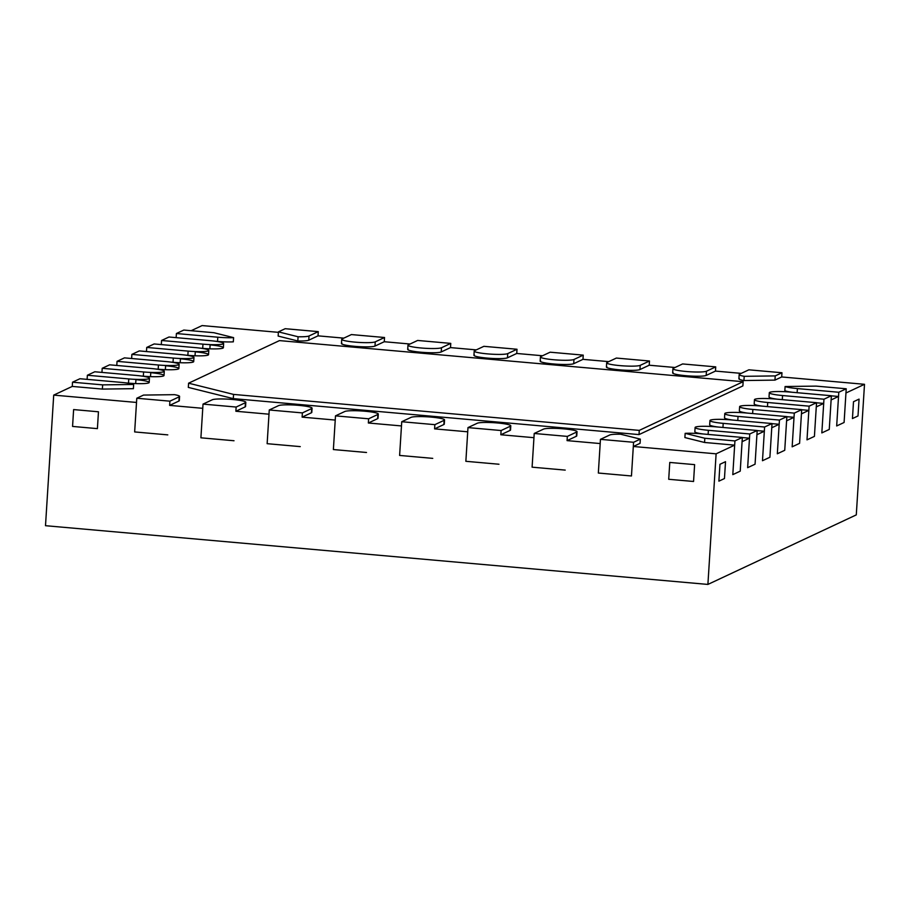 <?xml version="1.0" encoding="UTF-8"?>
<svg xmlns="http://www.w3.org/2000/svg" width="910" height="910" viewBox="0 0 910 910"><rect width="100%" height="100%" fill="white"/><g stroke="black" fill="none" stroke-linecap="round" stroke-linejoin="round"><path stroke-width="1.36" d="M136.784 398.239L143.53 395.076L174.538 394.667A17.006 2.013 -176.4 0 1 179.588 396.43A17.006 2.013 -176.4 0 1 179.179 396.828L169.897 401.173L136.784 398.239L134.657 431.932L136.511 402.447L53.713 395.111L72.265 386.42L102.375 389.082L133.383 388.672L133.645 384.464A17.006 2.013 3.6 0 0 121.349 382.393L79.944 378.731L72.527 382.2L102.637 384.873L133.645 384.464M126.297 382.939L128.503 383.133A17.006 2.013 3.6 0 0 149.183 382.462A17.006 2.013 3.6 0 0 135.92 379.652L135.681 383.588M141.141 375.989L143.336 376.183A17.006 2.013 3.6 0 0 164.016 375.512A17.006 2.013 3.6 0 0 150.764 372.702L150.514 376.626M155.974 369.028L158.181 369.221A17.006 2.013 3.6 0 0 178.861 368.561A17.006 2.013 3.6 0 0 165.597 365.752L165.358 369.676M170.818 362.078L173.025 362.271A17.006 2.013 3.6 0 0 193.705 361.6A17.006 2.013 3.6 0 0 180.442 358.802L180.191 362.726M185.651 355.127L187.858 355.321A17.006 2.013 3.6 0 0 208.538 354.65A17.006 2.013 3.6 0 0 195.275 351.84L195.036 355.776M200.496 348.166L202.702 348.371A17.006 2.013 3.6 0 0 223.382 347.7A17.006 2.013 3.6 0 0 210.119 344.89L209.869 348.814M215.329 341.216L217.536 341.409A17.006 2.013 3.6 0 0 233.324 341.841L233.586 337.633L213.93 332.719L183.82 330.057L176.404 333.526L217.797 337.2A17.006 2.013 3.6 0 0 233.586 337.633M191.157 330.705L202.1 325.575L278.392 332.343M278.426 331.866L298.082 336.768A17.006 2.013 3.6 0 0 309.013 335.983L318.284 331.638L285.171 328.703L278.426 331.866L278.164 336.074L297.82 340.977A17.006 2.013 3.6 0 0 308.752 340.203L318.022 335.847L343.809 338.133M341.819 343.98L341.864 343.138A17.006 2.013 3.6 0 0 341.455 343.536A17.006 2.013 3.6 0 0 356.504 346.483A17.006 2.013 3.6 0 0 374.988 346.073L384.259 341.728L410.046 344.014M408.055 349.861L408.112 349.008A17.006 2.013 3.6 0 0 407.703 349.406A17.006 2.013 3.6 0 0 422.74 352.363A17.006 2.013 3.6 0 0 441.225 351.942L450.507 347.597L476.283 349.884M474.292 355.73L474.349 354.877A17.006 2.013 3.6 0 0 473.939 355.275A17.006 2.013 3.6 0 0 488.977 358.233A17.006 2.013 3.6 0 0 507.473 357.812L516.743 353.467L542.531 355.753M540.54 361.6L540.586 360.747A17.006 2.013 3.6 0 0 540.176 361.156A17.006 2.013 3.6 0 0 555.214 364.102A17.006 2.013 3.6 0 0 573.71 363.693L582.98 359.348L608.767 361.634M606.777 367.469L606.822 366.628A17.006 2.013 3.6 0 0 606.413 367.026A17.006 2.013 3.6 0 0 621.462 369.983A17.006 2.013 3.6 0 0 639.946 369.562L649.217 365.217L675.004 367.503M673.013 373.35L673.07 372.497A17.006 2.013 3.6 0 0 672.661 372.895A17.006 2.013 3.6 0 0 687.698 375.853A17.006 2.013 3.6 0 0 706.183 375.432L715.465 371.087L741.24 373.373M739.25 379.22L739.307 378.367A17.006 2.013 3.6 0 0 738.897 378.776A17.006 2.013 3.6 0 0 743.948 380.539L774.956 380.118L781.701 376.956L864.5 384.304L845.947 392.995L844.093 422.479L836.677 425.96L838.531 396.464L831.376 395.839M792.189 392.255A17.006 2.013 -176.4 0 1 784.83 390.743L785.103 386.522L816.111 386.113L846.22 388.775L838.792 392.255L797.399 388.581A17.006 2.013 -176.4 0 1 785.103 386.522M838.531 396.464L831.114 399.945L829.26 429.429L821.832 432.91L823.698 403.426L816.532 402.789M777.345 399.217A17.006 2.013 -176.4 0 1 769.03 396.942L769.303 392.733A17.006 2.013 -176.4 0 1 789.982 392.062L831.376 395.736L823.959 399.206L782.554 395.543A17.006 2.013 -176.4 0 1 769.303 392.733M823.698 403.426L816.27 406.895L814.416 436.39L806.999 439.86L808.854 410.376L801.699 409.739M762.512 406.167A17.006 2.013 -176.4 0 1 754.197 403.903L754.458 399.683A17.006 2.013 -176.4 0 1 775.138 399.012L816.543 402.686L809.115 406.167L767.721 402.493A17.006 2.013 -176.4 0 1 754.458 399.683M808.854 410.376L801.437 413.857L799.583 443.341L792.155 446.821L794.02 417.326L786.854 416.689M747.667 413.117A17.006 2.013 -176.4 0 1 739.352 410.854L739.625 406.645A17.006 2.013 -176.4 0 1 760.305 405.974L801.699 409.637L794.282 413.117L752.877 409.443A17.006 2.013 -176.4 0 1 739.625 406.645M794.02 417.326L786.593 420.807L784.738 450.291L777.322 453.772L779.176 424.287L772.021 423.65M732.823 420.067A17.006 2.013 -176.4 0 1 724.519 417.804L724.781 413.595A17.006 2.013 -176.4 0 1 745.461 412.924L786.866 416.598L779.438 420.067L738.044 416.405A17.006 2.013 -176.4 0 1 724.781 413.595M779.176 424.287L771.76 427.757L769.905 457.252L762.478 460.722L764.343 431.238L757.177 430.601M717.99 427.029A17.006 2.013 -176.4 0 1 709.675 424.754L709.948 420.545A17.006 2.013 -176.4 0 1 730.628 419.874L772.021 423.548L764.605 427.017L723.2 423.355A17.006 2.013 -176.4 0 1 709.948 420.545M764.343 431.238L756.915 434.707L755.061 464.202L747.645 467.672L749.499 438.188L742.344 437.551M703.146 433.979A17.006 2.013 -176.4 0 1 694.842 431.715L695.104 427.495A17.006 2.013 -176.4 0 1 715.783 426.824L757.188 430.498L749.76 433.979L708.367 430.305A17.006 2.013 -176.4 0 1 695.104 427.495M749.499 438.188L742.082 441.668L740.228 471.152L732.8 474.633L734.666 445.138L704.556 442.476L684.889 437.562L685.162 433.353L704.818 438.256L704.556 442.476M734.666 445.138L716.113 453.828L633.314 446.491L640.06 443.329L640.321 439.12L620.665 434.218A17.006 2.013 -176.4 0 0 609.734 435.003L600.452 439.348L598.336 473.041L631.46 475.975L598.336 473.041L600.19 443.557L567.078 440.622L576.348 436.277A17.006 2.013 -176.4 0 0 576.758 435.879L577.02 431.659A17.006 2.013 -176.4 0 1 576.61 432.057L567.339 436.402L534.216 433.467L543.497 429.122A17.006 2.013 -176.4 0 1 561.982 428.712A17.006 2.013 -176.4 0 1 577.02 431.659M534.216 433.467L532.1 467.171L533.954 437.687L500.83 434.752L510.112 430.407A17.006 2.013 -176.4 0 0 510.521 429.998L510.783 425.789A17.006 2.013 -176.4 0 1 510.373 426.187L501.103 430.532L467.979 427.598L477.25 423.252A17.006 2.013 -176.4 0 1 495.745 422.832A17.006 2.013 -176.4 0 1 510.783 425.789M467.979 427.598L465.863 461.302L467.717 431.806L434.593 428.872L443.864 424.526A17.006 2.013 -176.4 0 0 444.273 424.128L444.546 419.92A17.006 2.013 -176.4 0 1 444.137 420.318L434.855 424.663L401.742 421.728L411.013 417.383A17.006 2.013 -176.4 0 1 429.497 416.962A17.006 2.013 -176.4 0 1 444.546 419.92M401.742 421.728L399.615 455.432L401.469 425.937L368.357 423.002L377.627 418.657A17.006 2.013 -176.4 0 0 378.037 418.259L378.298 414.039A17.006 2.013 -176.4 0 1 377.889 414.448L368.618 418.793L335.494 415.859L344.776 411.502A17.006 2.013 -176.4 0 1 363.261 411.092A17.006 2.013 -176.4 0 1 378.298 414.039M335.494 415.859L333.378 449.551L335.233 420.067L302.12 417.133L311.391 412.787A17.006 2.013 -176.4 0 0 311.8 412.378L312.062 408.169A17.006 2.013 -176.4 0 1 311.652 408.567L302.382 412.912L269.258 409.978L278.54 405.632A17.006 2.013 -176.4 0 1 297.024 405.223A17.006 2.013 -176.4 0 1 312.062 408.169M269.258 409.978L267.142 443.682L268.996 414.198L235.872 411.252L245.154 406.906A17.006 2.013 -176.4 0 0 245.563 406.508L245.825 402.3A17.006 2.013 -176.4 0 1 245.416 402.698L236.145 407.043L203.021 404.108L212.292 399.763A17.006 2.013 -176.4 0 1 230.787 399.342A17.006 2.013 -176.4 0 1 245.825 402.3M203.021 404.108L200.905 437.812L202.759 408.317L169.635 405.382L178.906 401.037A17.006 2.013 -176.4 0 0 179.315 400.639L179.588 396.43M233.29 398.625L639.013 434.593L742.879 385.92L743.152 381.711L279.472 340.602L188.586 383.19L188.313 387.398L233.29 398.625L233.563 394.417L639.275 430.385L743.152 381.711M134.657 431.932L167.781 434.878L134.657 431.932M169.635 405.382L169.897 401.173M200.905 437.812L234.018 440.747L200.905 437.812M235.872 411.252L236.145 407.043M267.142 443.682L300.254 446.617L267.142 443.682M302.12 417.133L302.382 412.912M333.378 449.551L366.502 452.486L333.378 449.551M368.357 423.002L368.618 418.793M399.615 455.432L432.739 458.367L399.615 455.432M434.593 428.872L434.855 424.663M465.863 461.302L498.976 464.236L465.863 461.302M500.83 434.752L501.103 430.532M532.1 467.171L565.212 470.106L532.1 467.171M567.078 440.622L567.339 436.402M633.314 446.491L631.46 475.975L633.576 442.283L600.452 439.348M716.113 453.828L707.9 584.425L45.5 525.696L53.713 395.111M73.619 409.58L98.462 411.786L97.404 428.633L72.561 426.426L97.404 428.633L98.462 411.786L73.619 409.58L72.561 426.426L73.619 409.58M694.614 464.635L669.771 462.439L668.713 479.286L693.557 481.481L668.713 479.286L669.771 462.439L694.614 464.635L693.557 481.481L694.614 464.635M864.5 384.304L856.287 514.889L707.9 584.425M859.063 399.115L853.5 401.72L852.442 418.566L858.005 415.961L852.442 418.566L853.5 401.72L859.063 399.115L858.005 415.961L859.063 399.115M719.958 464.293L725.52 461.688L724.462 478.546L718.889 481.151L724.462 478.546L725.52 461.688L719.958 464.293L718.889 481.151L719.958 464.293M188.586 383.19L233.563 394.417M639.013 434.593L639.275 430.385M838.792 392.255L836.677 425.96L844.093 422.479L846.22 388.775M823.959 399.206L821.832 432.91L829.26 429.429L831.376 395.736M809.115 406.167L806.999 439.86L814.416 436.39L816.543 402.686M794.282 413.117L792.155 446.821L799.583 443.341L801.699 409.637M779.438 420.067L777.322 453.772L784.738 450.291L786.866 416.598M176.404 333.526L176.142 337.644M161.559 340.488L202.964 344.151A17.006 2.013 3.6 0 0 223.644 343.479A17.006 2.013 3.6 0 0 210.381 340.681L168.987 337.007L161.559 340.488L161.309 344.594M146.726 347.438L188.12 351.112A17.006 2.013 3.6 0 0 208.799 350.441A17.006 2.013 3.6 0 0 195.548 347.631L154.143 343.957L146.726 347.438L146.464 351.544M131.882 354.388L173.287 358.062A17.006 2.013 3.6 0 0 193.966 357.391A17.006 2.013 3.6 0 0 180.703 354.582L139.31 350.919L131.882 354.388L131.631 358.506M117.049 361.338L158.442 365.012A17.006 2.013 3.6 0 0 179.122 364.341A17.006 2.013 3.6 0 0 165.87 361.543L124.465 357.869L117.049 361.338L116.787 365.456M764.605 427.017L762.478 460.722L769.905 457.252L772.021 423.548M749.76 433.979L747.645 467.672L755.061 464.202L757.188 430.498M685.162 433.353A17.006 2.013 -176.4 0 1 700.95 433.786L742.344 437.448L734.927 440.929L704.818 438.256M734.927 440.929L732.8 474.633L740.228 471.152L742.344 437.448M102.204 368.3L143.609 371.962A17.006 2.013 3.6 0 0 164.289 371.291A17.006 2.013 3.6 0 0 151.026 368.493L109.632 364.819L102.204 368.3L101.954 372.406M87.371 375.25L128.765 378.924A17.006 2.013 3.6 0 0 149.445 378.253A17.006 2.013 3.6 0 0 136.193 375.443L94.788 371.769L87.371 375.25L87.11 379.356M102.637 384.873L102.375 389.082M72.527 382.2L72.265 386.42M640.321 439.12L633.576 442.283M297.82 340.977L298.082 336.768M318.284 331.638L318.022 335.847M351.408 334.573L342.137 338.918A17.006 2.013 3.6 0 0 341.728 339.328A17.006 2.013 3.6 0 0 356.765 342.274A17.006 2.013 3.6 0 0 375.25 341.853L384.532 337.508L351.408 334.573M384.532 337.508L384.259 341.728M417.644 340.454L408.374 344.799A17.006 2.013 3.6 0 0 407.964 345.197A17.006 2.013 3.6 0 0 423.002 348.143A17.006 2.013 3.6 0 0 441.498 347.734L450.768 343.388L417.644 340.454M450.768 343.388L450.507 347.597M483.892 346.323L474.611 350.668A17.006 2.013 3.6 0 0 474.201 351.067A17.006 2.013 3.6 0 0 489.239 354.024A17.006 2.013 3.6 0 0 507.734 353.603L517.005 349.258L483.892 346.323M517.005 349.258L516.743 353.467M550.129 352.193L540.859 356.538A17.006 2.013 3.6 0 0 540.438 356.936A17.006 2.013 3.6 0 0 555.487 359.894A17.006 2.013 3.6 0 0 573.971 359.473L583.242 355.127L550.129 352.193M583.242 355.127L582.98 359.348M616.366 358.062L607.095 362.408A17.006 2.013 3.6 0 0 606.686 362.817A17.006 2.013 3.6 0 0 621.723 365.763A17.006 2.013 3.6 0 0 640.208 365.354L649.49 361.008L616.366 358.062M649.49 361.008L649.217 365.217M682.602 363.943L673.332 368.288A17.006 2.013 3.6 0 0 672.922 368.686A17.006 2.013 3.6 0 0 687.96 371.633A17.006 2.013 3.6 0 0 706.456 371.223L715.726 366.878L682.602 363.943M715.726 366.878L715.465 371.087M744.209 376.319L775.218 375.91L781.963 372.747L748.85 369.813L739.568 374.158A17.006 2.013 3.6 0 0 739.159 374.556A17.006 2.013 3.6 0 0 744.209 376.319L743.948 380.539M775.218 375.91L774.956 380.118M781.963 372.747L781.701 376.956M797.399 388.581L797.137 392.699M782.554 395.543L782.304 399.649M767.721 402.493L767.46 406.599M752.877 409.443L752.627 413.561M738.044 416.405L737.783 420.511M217.797 337.2L217.536 341.409M202.964 344.151L202.702 348.371M188.12 351.112L187.858 355.321M173.287 358.062L173.025 362.271M158.442 365.012L158.181 369.221M723.2 423.355L722.949 427.461M708.367 430.305L708.105 434.423M143.609 371.962L143.336 376.183M128.765 378.924L128.503 383.133M179.179 396.828L178.906 401.037M245.416 402.698L245.154 406.906M311.652 408.567L311.391 412.787M377.889 414.448L377.627 418.657M444.137 420.318L443.864 424.526M510.373 426.187L510.112 430.407M576.61 432.057L576.348 436.277M309.013 335.983L308.752 340.203M375.25 341.853L374.988 346.073M441.498 347.734L441.225 351.942M507.734 353.603L507.473 357.812M573.971 359.473L573.71 363.693M640.208 365.354L639.946 369.562M706.456 371.223L706.183 375.432M223.382 347.7L223.644 343.479M208.538 354.65L208.799 350.441M193.705 361.6L193.966 357.391M178.861 368.561L179.122 364.341M164.016 375.512L164.289 371.291M149.183 382.462L149.445 378.253M341.455 343.536L341.728 339.328M407.703 349.406L407.964 345.197M473.939 355.275L474.201 351.067M540.176 361.156L540.438 356.936M606.413 367.026L606.686 362.817M672.661 372.895L672.922 368.686M738.897 378.776L739.159 374.556"/></g></svg>
